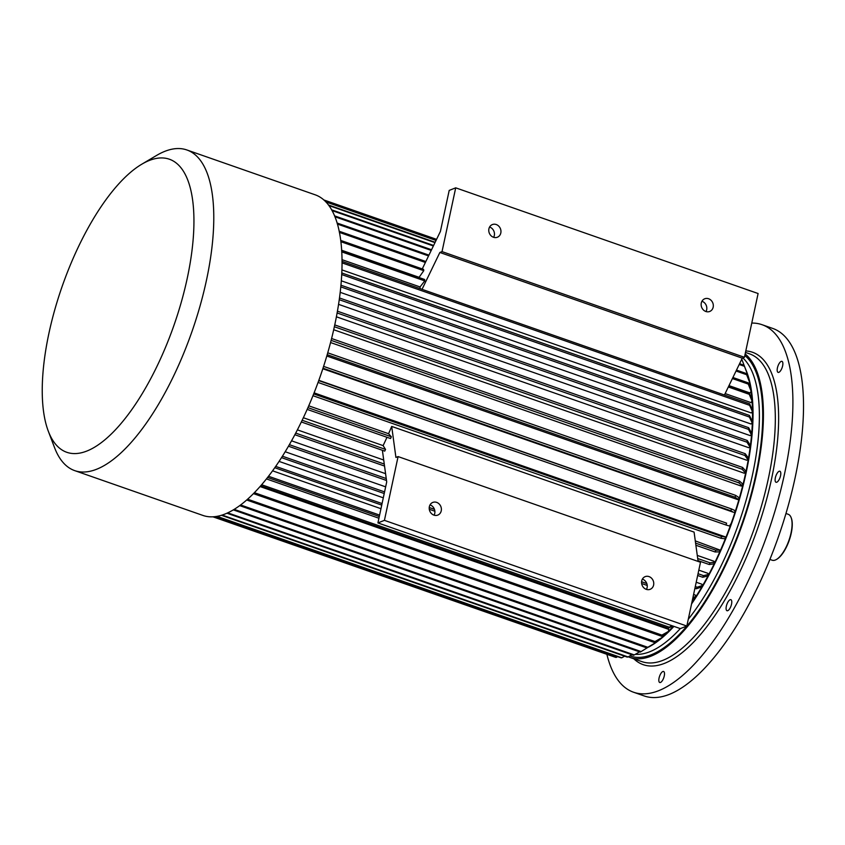<?xml version="1.0" encoding="UTF-8"?>
<svg xmlns="http://www.w3.org/2000/svg" width="845" height="845" viewBox="0 0 845 845"><rect width="100%" height="100%" fill="white"/><g stroke="black" fill="none" stroke-linecap="round" stroke-linejoin="round"><path stroke-width="1.27" d="M779.016 363.73A5.841 2.229 109.3 0 1 781.952 361.354A5.841 2.229 109.3 0 1 782.132 367.607A5.841 2.229 109.3 0 1 778.097 372.381A5.841 2.229 109.3 0 1 779.016 363.73M779.132 471.288A5.841 2.229 109.3 0 1 779.882 471.246A5.841 2.229 109.3 0 1 780.062 477.488A5.841 2.229 109.3 0 1 776.027 482.263A5.841 2.229 109.3 0 1 775.573 476.907A5.841 2.229 109.3 0 1 779.132 471.288M731.601 600.626A5.841 2.229 109.3 0 1 730.524 607.206A5.841 2.229 109.3 0 1 727.006 610.724A5.841 2.229 109.3 0 1 726.827 604.481A5.841 2.229 109.3 0 1 730.862 599.696A5.841 2.229 109.3 0 1 731.601 600.626M664.265 675.968A5.841 2.229 109.3 0 1 659.744 682.506A5.841 2.229 109.3 0 1 659.565 676.264A5.841 2.229 109.3 0 1 663.6 671.479A5.841 2.229 109.3 0 1 664.265 675.968M769.911 559.443L772.172 560.224A24.336 9.274 -70.7 0 0 776.492 559.443A24.336 9.274 -70.7 0 0 788.955 540.314A24.336 9.274 -70.7 0 0 791.121 517.594A24.336 9.274 -70.7 0 0 788.227 514.288L785.966 513.496M776.745 559.295A23.85 9.094 -70.7 0 0 776.988 559.147A23.85 9.094 -70.7 0 0 789.209 540.409A23.85 9.094 -70.7 0 0 791.332 518.133A23.85 9.094 -70.7 0 0 791.226 517.869M751.775 323.065A194.677 74.223 109.3 0 1 762.021 324.691A194.677 74.223 109.3 0 1 777.168 503.504A194.677 74.223 109.3 0 1 658.741 690.661A194.677 74.223 109.3 0 1 633.57 692.235A194.677 74.223 109.3 0 1 606.932 654.516M762.021 324.691L772.647 328.399A194.677 74.223 109.3 0 1 787.783 507.211A194.677 74.223 109.3 0 1 669.356 694.368A194.677 74.223 109.3 0 1 644.186 695.942L633.57 692.235M628.289 656.797A163.043 62.16 -70.7 0 0 629.99 657.473A163.043 62.16 -70.7 0 0 651.072 656.153A163.043 62.16 -70.7 0 0 747.064 510.148A163.043 62.16 -70.7 0 0 745.153 353.949M655.16 642.316A158.173 60.312 -70.7 0 0 659.005 639.517M661.984 637.109A158.173 60.312 -70.7 0 0 667.032 632.62M668.575 631.141A158.173 60.312 -70.7 0 0 673.391 626.187M691.802 602.823A158.173 60.312 -70.7 0 0 752.039 401.121M751.902 399.463A158.173 60.312 -70.7 0 0 750.973 391.51M750.592 389.08A158.173 60.312 -70.7 0 0 749.325 382.764M747.888 377.419A158.173 60.312 -70.7 0 0 747.096 374.958M728.981 385.616L749.959 392.946L751.131 391.288L748.258 384.084A167.901 64.019 -70.7 0 0 748.078 382.796L750.952 389.999A160.603 61.241 -70.7 0 1 751.131 391.288M725.137 393.569L750.899 402.579L752.082 401.069L749.251 394.298A167.901 64.019 -70.7 0 0 749.156 392.893L751.976 399.653A160.603 61.241 -70.7 0 1 752.082 401.069M341.971 259.658L420.039 286.941A158.173 60.312 109.3 0 1 420.134 288.663M341.866 269.882L751.237 412.951L752.43 411.599L749.621 405.315A167.901 64.019 -70.7 0 0 749.61 403.815L752.42 410.1A160.603 61.241 -70.7 0 1 752.43 411.599M341.274 280.793L751.004 423.989L752.187 422.806L749.367 417.029A167.901 64.019 -70.7 0 0 749.441 415.434L752.251 421.211A160.603 61.241 -70.7 0 1 752.187 422.806M340.155 292.317L750.17 435.608L751.342 434.605L748.49 429.366A167.901 64.019 -70.7 0 0 748.649 427.697L751.501 432.936A160.603 61.241 -70.7 0 1 751.342 434.605M338.528 304.337L748.765 447.713L749.916 446.889L747.001 442.21A167.901 64.019 -70.7 0 0 747.234 440.467L750.149 445.157A160.603 61.241 -70.7 0 1 749.916 446.889M336.373 316.791L746.79 460.229L747.909 459.595L744.91 455.487A167.901 64.019 -70.7 0 0 745.227 453.702L748.226 457.81A160.603 61.241 -70.7 0 1 747.909 459.595M333.669 329.73L744.223 473.211L745.311 472.777L742.185 469.271L334.335 326.73M330.553 342.542L741.202 486.055L742.237 485.822L738.974 482.907L331.113 340.366M326.804 355.998L737.516 499.532L738.498 499.511L735.076 497.219A167.901 64.019 -70.7 0 0 735.604 495.36L739.037 497.663A160.603 61.241 -70.7 0 1 738.498 499.511M322.822 368.758L733.566 512.313L730.872 510.781A167.901 64.019 -70.7 0 0 731.474 508.933L735.087 510.633A160.603 61.241 -70.7 0 1 734.485 512.482M318.84 380.324L726.615 523.161A167.901 64.019 -70.7 0 1 725.95 524.998L318.069 382.447M314.108 392.862L725.612 536.976A160.603 61.241 109.3 0 1 724.894 538.772L720.859 538.265L312.977 395.713M308.763 405.822L388.573 433.717L391.341 436.791A167.901 64.019 109.3 0 1 390.57 438.544L307.189 409.402M398.09 456.585L700.494 562.274L686.827 626.039L384.422 520.351L398.09 456.585L395.925 457.441L391.689 426.419A158.173 60.312 109.3 0 1 388.573 433.717M391.689 426.419L694.083 532.107L698.097 561.429M695.287 540.906L720.12 550.116A160.603 61.241 109.3 0 1 719.348 551.87L715.06 551.954L695.879 545.247M697.273 555.408L713.972 561.238L714.574 562.2A160.603 61.241 109.3 0 1 713.761 563.89L709.219 564.513L697.981 560.594M698.804 570.143L707.888 573.322L708.406 574.463A160.603 61.241 109.3 0 1 707.55 576.079L702.723 577.262L697.664 575.487M696.217 582.237L701.889 584.222L702.311 585.532L697.199 587.222A167.901 64.019 -70.7 0 1 696.312 588.754L694.917 588.257M285.24 451.758L385.658 486.847M693.587 594.468L695.329 595.07L695.646 596.549A160.603 61.241 109.3 0 1 694.727 597.975L692.657 598.82M279.125 461.423L383.303 497.832M272.629 470.834L380.968 508.701M266.492 478.935L378.93 518.228M260.112 486.572L668.648 629.356L668.564 631.342A160.603 61.241 109.3 0 1 667.613 632.292L660.98 636.053L253.521 493.649M662.068 635.429L661.952 637.542A160.603 61.241 109.3 0 1 661.012 638.345L654.072 642.38L246.761 500.029M291.578 440.826L385.584 473.675M382.384 450.29L386.704 481.935L377.916 522.928L680.32 628.617L686.827 626.039M297.429 429.873L383.714 460.029M303.387 417.747L383.112 445.611L385.542 449.424A167.901 64.019 109.3 0 1 384.728 451.114L301.369 421.982M386.978 437.287A158.173 60.312 109.3 0 1 383.112 445.611M341.612 250.236L419.099 277.318A158.173 60.312 109.3 0 1 419.131 277.561M744.434 357.298L758.102 293.521L455.708 187.833L442.03 251.609L744.434 357.298L742.269 358.153L724.44 395.016M341.707 251.873L424.76 280.899A167.901 64.019 -70.7 0 0 424.665 279.494L341.623 250.469M424.76 280.899L420.039 286.941M422.035 289.328L439.865 252.465L442.03 251.609M422.268 268.921L440.414 231.403L449.202 190.41L455.708 187.833M340.831 241.691L423.767 270.685A167.901 64.019 -70.7 0 0 423.599 269.386L340.672 240.402M423.767 270.685L419.099 277.318M493.649 237.329A6.813 5.978 68.4 0 0 489.73 227.094A6.813 5.978 68.4 0 0 489.582 227.041M706.008 311.551A6.813 5.978 68.4 0 0 702.1 301.316A6.813 5.978 68.4 0 0 701.941 301.264M430.01 504.898A6.813 5.978 -111.6 0 1 434.087 515.186M642.38 579.121A6.813 5.978 -111.6 0 1 646.446 589.409M377.916 522.928L384.422 520.351M433.929 515.133A6.813 5.978 68.4 0 0 437.805 515.091A6.813 5.978 68.4 0 0 440.858 506.556A6.813 5.978 68.4 0 0 432.788 502.426A6.813 5.978 68.4 0 0 429.228 508.827A6.813 5.978 68.4 0 0 433.929 515.133M646.298 589.356A6.813 5.978 68.4 0 0 650.164 589.314A6.813 5.978 68.4 0 0 653.227 580.779A6.813 5.978 68.4 0 0 645.157 576.639A6.813 5.978 68.4 0 0 641.587 583.039A6.813 5.978 68.4 0 0 646.298 589.356M648.685 647.059A159.145 60.682 -70.7 0 0 673.919 626.377M691.559 603.953A159.145 60.682 -70.7 0 0 745.628 369.233M439.865 252.465L742.269 358.153M493.501 237.276A6.813 5.978 68.4 0 0 497.367 237.234A6.813 5.978 68.4 0 0 500.937 230.833A6.813 5.978 68.4 0 0 496.237 224.527A6.813 5.978 68.4 0 0 492.36 224.569A6.813 5.978 68.4 0 0 488.79 230.97A6.813 5.978 68.4 0 0 493.501 237.276M705.86 311.499A6.813 5.978 68.4 0 0 709.737 311.456A6.813 5.978 68.4 0 0 713.296 305.056A6.813 5.978 68.4 0 0 708.596 298.739A6.813 5.978 68.4 0 0 704.719 298.781A6.813 5.978 68.4 0 0 701.16 305.182A6.813 5.978 68.4 0 0 705.86 311.499M323.888 200.033L436.548 239.399M323.783 199.927L436.569 239.346M325.864 201.944L436.041 240.445M325.515 201.585L436.136 240.244M328.842 205.546L434.985 242.642M328.43 204.986L435.154 242.283M331.979 210.542L433.369 245.969M331.578 209.803L433.612 245.462M334.884 216.732L431.225 250.405M334.514 215.845L431.541 249.75M744.086 365.262L741.783 359.231M747.001 375.127L747.487 374.282L744.445 366.318A167.901 64.019 -70.7 0 0 744.107 365.272L747.149 373.247A160.603 61.241 -70.7 0 1 747.487 374.282M739.206 364.48L744.445 366.318M337.377 224.052L428.563 255.919M337.07 223.017L428.943 255.127M739.586 363.688L744.107 365.272M339.141 231.224L425.848 261.527M339.373 232.386L425.394 262.457M736.048 371.018L746.653 374.726A167.901 64.019 109.3 0 0 746.399 373.553L749.335 381.158A160.603 61.241 109.3 0 1 749.599 382.331L748.554 383.968M736.491 370.089L746.399 373.553M749.599 382.331L746.653 374.726M732.404 378.549L748.258 384.084M732.911 377.493L748.078 382.796M728.327 386.989L749.251 394.298M728.886 385.816L749.156 392.893M341.993 262.858L749.621 405.315M341.993 261.358L749.61 403.815M341.676 274.541L749.367 417.029M341.75 272.946L749.441 415.434M340.746 286.856L748.49 429.366M340.905 285.188L748.649 427.697M339.215 299.69L747.001 442.21M339.447 297.958L747.234 440.467M337.081 312.956L744.91 455.487M337.398 311.182L745.227 453.702M334.736 324.913L742.575 467.443A167.901 64.019 109.3 0 1 742.185 469.271M742.575 467.443L745.702 470.961A160.603 61.241 109.3 0 1 745.311 472.777M331.578 338.518L739.438 481.058A167.901 64.019 109.3 0 1 738.974 482.907M739.438 481.058L742.702 483.984A160.603 61.241 109.3 0 1 742.237 485.822M327.195 354.668L735.076 497.219M327.733 352.819L735.604 495.36M322.991 368.23L730.872 510.781M323.593 366.381L731.474 508.933M318.734 380.62L726.615 523.161M730.439 524.259A160.603 61.241 -70.7 0 1 729.774 526.086L725.95 524.998M313.696 393.918L721.577 536.459A167.901 64.019 109.3 0 1 720.859 538.265M721.577 536.459L725.612 536.976M307.96 407.66L391.341 436.791M695.593 543.124L715.831 550.201A167.901 64.019 109.3 0 1 715.06 551.954M715.831 550.201L720.12 550.116M302.183 420.282L385.542 449.424M697.695 558.513L710.032 562.823A167.901 64.019 109.3 0 1 709.219 564.513M710.032 562.823L714.574 562.2M294.894 434.731L384.538 466.06M295.75 433.115L384.264 464.053M698.044 573.713L703.579 575.646A167.901 64.019 109.3 0 1 702.723 577.262M703.579 575.646L708.406 574.463M695.287 586.546L697.199 587.222M288.515 446.234L386.514 480.478M289.402 444.692L386.249 478.545M702.311 585.532A160.603 61.241 -70.7 0 1 701.424 587.064L696.312 588.754M281.565 457.663L384.221 493.533M429.281 509.281L434.869 511.236M641.64 583.504L647.228 585.458M282.473 456.226L384.57 491.906M429.228 507.507L434.436 509.334M641.587 581.73L646.805 583.557M692.911 597.658L695.646 596.549M274.836 467.729L381.739 505.099M275.755 466.408L382.067 503.557M267.622 477.499L379.289 516.527M268.562 476.284L379.595 515.091M672.662 625.934L668.321 628.279A167.901 64.019 -70.7 0 0 669.272 627.201L672.018 625.712M260.756 485.843L668.321 628.279M261.686 484.755L669.272 627.201M254.451 492.698L661.92 635.102A167.901 64.019 109.3 0 1 660.98 636.053M661.92 635.102L668.564 631.342M247.669 499.215L655.012 641.577A167.901 64.019 109.3 0 1 654.072 642.38M655.012 641.577L661.952 637.542M239.769 505.659L646.89 647.935A167.901 64.019 109.3 0 0 647.809 647.291L655.065 643.003A160.603 61.241 109.3 0 1 654.136 643.658L646.89 647.935M240.667 504.993L647.809 647.291M655.234 641.704L655.065 643.003M233.389 509.905L640.235 652.097A167.901 64.019 109.3 0 0 641.133 651.59L648.728 646.858M234.245 509.387L641.133 651.59M227.02 513.232L633.433 655.276A167.901 64.019 109.3 0 0 634.299 654.928L639.538 651.854M227.812 512.873L634.299 654.928M221.496 515.313L627.233 657.114A167.901 64.019 -70.7 0 0 628.067 656.935L631.88 654.727M222.203 515.091L628.067 656.935M216.563 516.475L621.012 657.822A167.901 64.019 109.3 0 0 621.793 657.801L624.635 656.206M217.123 516.38L621.793 657.801M213.489 516.823L615.466 657.304A167.901 64.019 109.3 0 0 616.195 657.442L617.653 656.649M213.774 516.802L616.195 657.442M213.024 516.844L611.041 655.762M48.345 431.299L54.524 447.554A169.856 64.759 -70.7 0 0 74.751 470.644L203.022 515.471A169.856 64.759 -70.7 0 0 320.192 376.49A169.856 64.759 -70.7 0 0 315.1 194.783L186.829 149.956A169.856 64.759 -70.7 0 0 156.621 155.417L141.664 164.279A155.248 59.192 -70.7 0 0 48.947 333.183A155.248 59.192 -70.7 0 0 48.345 431.299A155.248 59.192 -70.7 0 0 173.933 325.378A155.248 59.192 -70.7 0 0 141.664 164.279M74.751 470.644A169.856 64.759 -70.7 0 0 191.931 331.662A169.856 64.759 -70.7 0 0 186.829 149.956M745.797 350.928A165.472 63.09 109.3 0 1 767.513 495.93A165.472 63.09 109.3 0 1 664.592 663.325A165.472 63.09 109.3 0 1 633.834 658.815M745.48 352.418L749.462 353.812A163.043 62.16 109.3 0 1 762.148 503.567A163.043 62.16 109.3 0 1 662.966 660.315A163.043 62.16 109.3 0 1 641.883 661.624L629.99 657.473M629.895 655.878A161.575 61.611 -70.7 0 0 737.696 535.476A161.575 61.611 -70.7 0 0 744.825 355.47M635.345 654.315A159.145 60.682 -70.7 0 0 680.299 628.606M688.274 619.258A159.145 60.682 -70.7 0 0 752.895 472.925A159.145 60.682 -70.7 0 0 742.861 357.921M791.332 518.133L791.121 517.594"/></g></svg>
